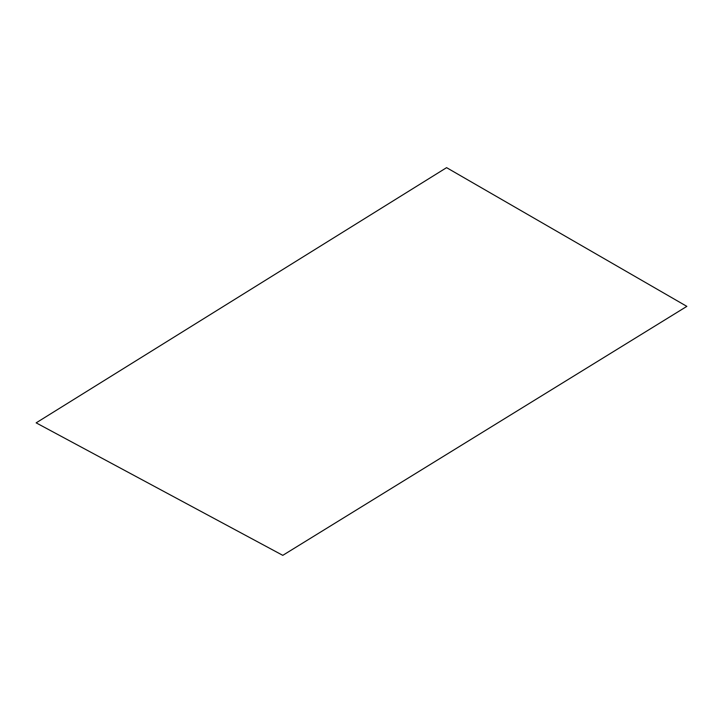 <?xml version="1.0" encoding="UTF-8"?>
<svg xmlns="http://www.w3.org/2000/svg" width="723" height="723" viewBox="0 0 723 723"><rect width="100%" height="100%" fill="white"/><g stroke="black" fill="none" stroke-linecap="round" stroke-linejoin="round"><path stroke-width="1.08" d="M282.783 555.345L686.85 306.371L446.588 167.655L36.15 422.856L282.783 555.345L686.85 306.371"/></g></svg>
